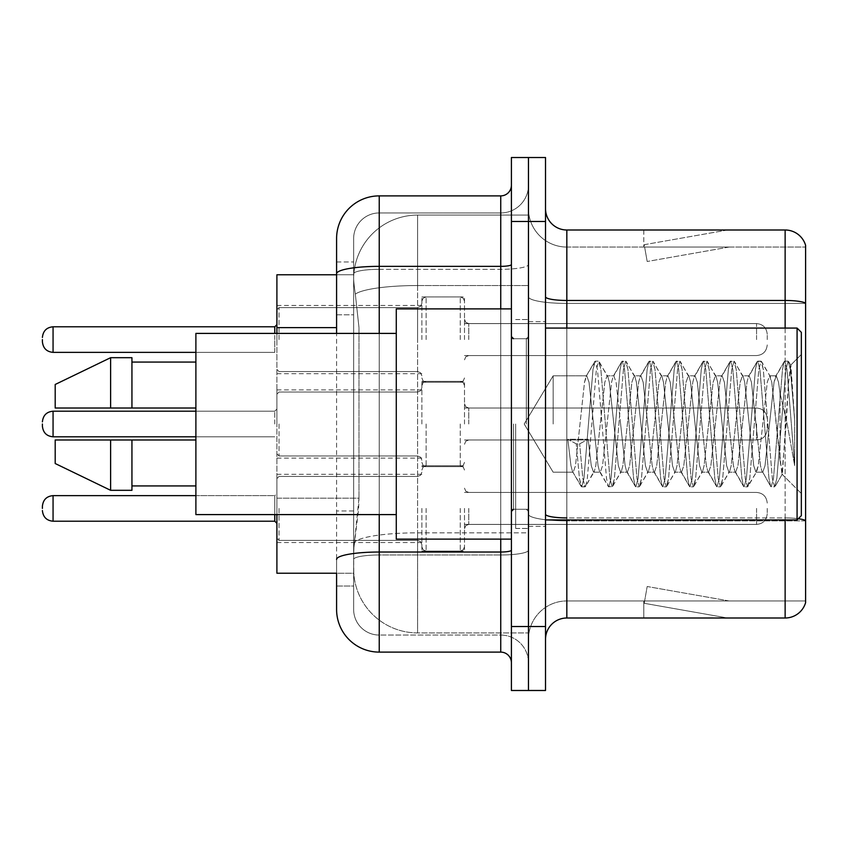 <?xml version="1.0" encoding="UTF-8"?>
<svg xmlns="http://www.w3.org/2000/svg" width="848" height="848" viewBox="0 0 848 848"><rect width="100%" height="100%" fill="white"/><g stroke="black" fill="none" stroke-linecap="round" stroke-linejoin="round"><path stroke-width="0.64" stroke-dasharray="4.24 3.18" d="M421.869 339.582L421.869 296.938L421.869 339.582M276.904 339.582L276.904 305.471L276.904 339.582M421.869 424L421.869 381.367L421.869 424M276.904 424L276.904 389.889L276.904 424M421.869 508.418L421.869 551.062L421.869 508.418M276.904 508.418L276.904 474.308L276.904 508.418M464.503 339.582L464.503 296.938L464.503 339.582M464.503 424L464.503 381.367L464.503 424M464.503 508.418L464.503 551.062L464.503 508.418M528.463 339.582L528.463 323.586L528.463 339.582M528.463 424L528.463 528.463L528.463 424M528.463 508.418L528.463 524.414L528.463 508.418M336.592 314.831L353.648 314.831L353.648 510.962L353.648 261.979L353.648 314.831L336.592 314.831L336.592 274.773L353.796 274.773L353.743 275.642A63.96 63.96 0 0 1 417.608 215.085L528.463 215.085L417.608 215.085L417.608 285.543L417.608 215.085A63.96 63.96 0 0 0 353.743 275.642L353.796 274.773L276.904 274.773L276.904 498.168L358.99 498.168L358.577 509.277L353.913 547.649L358.99 498.168L358.99 327.625L358.99 498.168L276.904 498.168L276.904 573.227L353.796 573.227L353.648 568.966A63.96 63.96 0 0 0 417.608 632.915L528.463 632.915L528.463 532.841L528.463 632.915L417.608 632.915L417.608 532.841L417.608 632.915A63.96 63.96 0 0 1 353.648 568.966L353.648 555.959L353.796 573.227L336.592 573.227L336.592 333.402M353.913 547.649L353.648 555.959L353.913 547.649M528.463 215.085L528.463 285.543L528.463 215.085M528.463 532.841L528.463 285.543L528.463 532.841L417.608 532.841A63.96 11.109 180 0 0 354.422 542.232A63.96 11.109 180 0 1 417.608 532.841L528.463 532.841M353.743 275.642C353.362 278.091 353.892 284.25 355.323 294.129L358.99 327.625L355.323 294.129C353.892 284.239 353.362 278.08 353.743 275.642A63.96 63.96 0 0 1 417.608 215.085M276.904 514.598L276.904 333.402M545.518 424L545.518 321.668L545.518 424M515.669 424L515.669 528.463L515.669 424M528.463 532.724L528.463 296.768L528.463 532.724M798.297 518.711A21.317 3.699 180 0 0 785.131 517.916L785.131 618.001A21.317 21.317 0 0 0 805.6 602.652L805.6 532.724L805.6 600.946L566.835 600.946L566.835 519.93M545.518 639.318L545.518 208.682L545.518 639.318A21.317 21.317 0 0 1 566.835 618.001L566.835 532.724L566.835 600.946L805.6 600.946L805.6 247.054L566.835 247.054A38.372 38.372 0 0 1 528.463 208.682L528.463 296.768L528.463 208.682A38.372 38.372 0 0 0 566.835 247.054L566.835 520.873A38.372 6.667 0 0 1 528.463 514.217A38.372 6.667 0 0 0 566.835 520.873L566.835 247.054A38.372 38.372 0 0 1 528.463 208.682M566.835 247.054L805.6 247.054L805.6 532.724L805.6 245.348A21.317 21.317 0 0 0 785.131 229.999L566.835 229.999A21.317 21.317 0 0 1 545.518 208.682M528.463 221.476L528.463 157.516L545.518 157.516L545.518 221.476L528.463 221.476L528.463 157.516L511.408 157.516L511.408 221.476L528.463 221.476L528.463 626.524L528.463 221.476M511.408 221.476L511.408 690.484L528.463 690.484L528.463 626.524L528.463 690.484L545.518 690.484L545.518 221.476M726.1 617.736A17.055 17.055 0 0 0 729.068 618.001L643.791 618.001L729.068 618.001A17.055 17.055 0 0 1 726.1 617.736A17.055 17.055 0 0 0 729.068 618.001A17.055 17.055 0 0 1 726.1 617.736A17.055 17.055 0 0 0 729.068 618.001A17.055 17.055 0 0 1 726.1 617.736L644.226 603.299L726.1 617.736M643.791 600.946L643.791 618.001L643.791 600.946L644.639 600.946L644.226 603.299L644.639 600.946L643.791 600.946L643.791 618.001L643.791 600.946L644.639 600.946L644.226 603.299L644.639 600.946L643.791 600.946L643.791 618.001L643.791 600.946L644.639 600.946L644.226 603.299L644.639 600.946L643.791 600.946M785.131 618.001L566.835 618.001M729.068 229.999L643.791 229.999L729.068 229.999A17.055 17.055 0 0 0 726.1 230.264A17.055 17.055 0 0 1 729.068 229.999A17.055 17.055 0 0 0 726.1 230.264A17.055 17.055 0 0 1 729.068 229.999A17.055 17.055 0 0 0 726.1 230.264A17.055 17.055 0 0 1 729.068 229.999M729.068 600.946L644.639 600.946L729.068 600.946L644.639 600.946L729.068 600.946L644.639 600.946L729.068 600.946L647.183 586.509L644.639 600.946L647.183 586.509L644.639 600.946L647.183 586.509L644.639 600.946L647.183 586.509L729.068 600.946M644.639 247.054L643.791 247.054L644.639 247.054L643.791 247.054L644.639 247.054L643.791 247.054L644.639 247.054L644.226 244.701L726.1 230.264L644.226 244.701L644.639 247.054L644.226 244.701L726.1 230.264L644.226 244.701L644.639 247.054L644.226 244.701L726.1 230.264L644.226 244.701L644.639 247.054L729.068 247.054L644.639 247.054L729.068 247.054L644.639 247.054L729.068 247.054L644.639 247.054L647.183 261.491L644.639 247.054M528.463 639.318A38.372 38.372 0 0 1 566.835 600.946A38.372 38.372 0 0 0 528.463 639.318A38.372 38.372 0 0 1 566.835 600.946M643.791 229.999L643.791 247.054L643.791 229.999M729.068 247.054L647.183 261.491L729.068 247.054M336.592 586.021L353.648 586.021L353.648 510.962L353.648 586.021L336.592 586.021L336.592 559.426A42.633 7.399 180 0 1 379.236 552.027L500.744 552.027L500.744 652.112A10.664 10.664 0 0 1 511.408 662.765L511.408 185.235L511.408 662.765M336.592 609.468A42.633 42.633 0 0 0 379.236 652.112L379.236 635.057A25.578 25.578 0 0 1 353.648 609.468L353.648 273.766L353.648 609.468A25.578 25.578 0 0 0 379.236 635.057L500.744 635.057L500.744 566.835L500.744 635.057L379.236 635.057L379.236 554.984L500.744 554.984L500.744 566.835L500.744 554.984A27.719 4.812 0 0 0 528.463 550.172L528.463 264.512L528.463 550.172A27.719 4.812 0 0 1 500.744 554.984L500.744 269.325L500.744 554.984L379.236 554.984L379.236 212.943L500.744 212.943A27.719 27.719 0 0 0 528.463 185.235L528.463 264.512L528.463 185.235A27.719 27.719 0 0 1 500.744 212.943L500.744 269.325L500.744 212.943A27.719 27.719 0 0 0 528.463 185.235M511.408 424L511.408 539.116L511.408 424M353.648 238.532A25.578 25.578 0 0 1 379.236 212.943A25.578 25.578 0 0 0 353.648 238.532L353.648 273.766L353.648 238.532A25.578 25.578 0 0 1 379.236 212.943L379.236 195.888A42.633 42.633 0 0 0 336.592 238.532A42.633 42.633 0 0 1 379.236 195.888L500.744 195.888A10.664 10.664 0 0 0 511.408 185.235A10.664 10.664 0 0 1 500.744 195.888L500.744 552.027A10.664 1.855 0 0 0 511.408 550.172M379.236 652.112L500.744 652.112M336.592 261.979L353.648 261.979L336.592 261.979L336.592 559.426M379.236 212.943L500.744 212.943M528.463 662.765A27.719 27.719 0 0 0 500.744 635.057A27.719 27.719 0 0 1 528.463 662.765A27.719 27.719 0 0 0 500.744 635.057M42.4 508.418L42.4 506.288L42.4 508.418M767.228 508.418L767.228 513.75L767.228 508.418M42.4 424L42.4 426.131L42.4 424M767.228 424L767.228 429.332L767.228 424M42.4 339.582L42.4 341.712L42.4 339.582M767.228 339.582L767.228 334.25L767.228 339.582M553.15 424L553.15 375.812L553.15 424M801.339 424L801.339 515.669L801.339 332.331L801.339 493.515L801.339 332.331L797.078 328.07L797.078 519.93L797.078 328.07L797.078 519.93L801.339 515.669L801.339 424M511.408 539.116L396.281 539.116L396.281 308.884L396.281 514.598L396.281 308.884L511.408 308.884M396.281 514.598L195.888 514.598L195.888 333.402L195.888 424L195.888 333.402L396.281 333.402M593.536 424L589.021 382.268L586.763 375.812L584.505 382.268L575.485 465.732L573.227 472.188L572.517 471.583L570.969 465.732L567.81 439.232L576.269 443.864L579.661 443.864L588.12 439.232L567.81 439.232L576.269 443.864L579.661 443.864L588.12 439.232L567.81 439.232L570.969 465.732L572.517 471.583L581.134 486.37L579.438 478.431L576.269 443.864L579.438 478.431L581.686 486.847L572.517 471.583L573.227 472.188L575.485 465.732L584.505 382.268L586.053 376.417L594.671 361.63L592.975 369.569L583.943 478.431L581.686 486.847L585.078 486.847L582.82 478.431L579.661 443.864L582.82 478.431L585.078 486.847L585.629 486.37L581.686 486.847L583.943 478.431L592.975 369.569L595.222 361.153L586.053 376.417L586.763 375.812L589.021 382.268L598.052 465.732L599.589 471.583L598.052 465.732L593.536 424M620.609 424L616.093 382.268L613.835 375.812L613.125 376.417L611.588 382.268L602.557 465.732L600.299 472.188L599.589 471.583L608.207 486.37L606.511 478.431L597.48 369.569L595.222 361.153L598.614 361.153L596.356 369.569L587.335 478.431L585.629 486.37L594.247 471.583L593.536 472.188L591.279 465.732L588.12 439.232L591.279 465.732L593.536 472.188L600.299 472.188L608.207 486.37L606.511 478.431L597.48 369.569L595.222 361.153L598.614 361.153L596.356 369.569L587.335 478.431L585.629 486.37L593.536 472.188L600.299 472.188L602.557 465.732L611.588 382.268L613.125 376.417L621.754 361.63L620.047 369.569L611.016 478.431L608.769 486.847L608.207 486.37L612.15 486.847L609.892 478.431L600.872 369.569L598.614 361.153L607.783 376.417L607.073 375.812L604.815 382.268L595.794 465.732L594.247 471.583L595.794 465.732L604.815 382.268L607.073 375.812L613.835 375.812L621.754 361.63L620.047 369.569L611.016 478.431L608.769 486.847L612.15 486.847L609.892 478.431L600.872 369.569L599.165 361.63L607.073 375.812L613.835 375.812L616.093 382.268L625.124 465.732L626.661 471.583L625.124 465.732L620.609 424M613.835 424L609.33 382.268L607.783 376.417L609.33 382.268L618.351 465.732L620.609 472.188L618.351 465.732L613.835 424M647.681 424L643.176 382.268L640.918 375.812L640.198 376.417L638.661 382.268L629.629 465.732L627.382 472.188L626.661 471.583L635.29 486.37L633.583 478.431L624.563 369.569L622.305 361.153L621.754 361.63L625.686 361.153L623.428 369.569L614.408 478.431L612.15 486.847L621.319 471.583L620.609 472.188L627.382 472.188L635.29 486.37L633.583 478.431L624.563 369.569L622.305 361.153L625.686 361.153L623.428 369.569L614.408 478.431L612.701 486.37L620.609 472.188L627.382 472.188L629.629 465.732L638.661 382.268L640.198 376.417L648.826 361.63L647.119 369.569L638.099 478.431L635.841 486.847L635.29 486.37L639.222 486.847L636.965 478.431L627.944 369.569L625.686 361.153L634.855 376.417L634.145 375.812L631.887 382.268L622.867 465.732L621.319 471.583L622.867 465.732L631.887 382.268L634.145 375.812L640.918 375.812L648.826 361.63L647.119 369.569L638.099 478.431L635.841 486.847L639.222 486.847L636.965 478.431L627.944 369.569L626.237 361.63L634.145 375.812L640.918 375.812L643.176 382.268L652.197 465.732L653.734 471.583L652.197 465.732L647.681 424M640.918 424L636.403 382.268L634.855 376.417L636.403 382.268L645.423 465.732L647.681 472.188L645.423 465.732L640.918 424M674.754 424L670.249 382.268L667.991 375.812L667.281 376.417L665.733 382.268L656.712 465.732L654.455 472.188L653.734 471.583L662.362 486.37L660.656 478.431L651.635 369.569L649.377 361.153L648.826 361.63L652.759 361.153L650.501 369.569L641.48 478.431L639.222 486.847L648.402 471.583L647.681 472.188L654.455 472.188L662.362 486.37L660.656 478.431L651.635 369.569L649.377 361.153L652.759 361.153L650.501 369.569L641.48 478.431L639.774 486.37L647.681 472.188L654.455 472.188L656.712 465.732L665.733 382.268L667.281 376.417L675.898 361.63L674.192 369.569L665.171 478.431L662.913 486.847L662.362 486.37L666.295 486.847L664.037 478.431L655.016 369.569L652.759 361.153L661.938 376.417L661.217 375.812L658.96 382.268L649.939 465.732L648.402 471.583L649.939 465.732L658.96 382.268L661.217 375.812L667.991 375.812L675.898 361.63L674.192 369.569L665.171 478.431L662.913 486.847L666.295 486.847L664.037 478.431L655.016 369.569L653.31 361.63L661.217 375.812L667.991 375.812L670.249 382.268L679.269 465.732L680.817 471.583L679.269 465.732L674.754 424M667.991 424L663.475 382.268L661.938 376.417L663.475 382.268L672.506 465.732L674.754 472.188L672.506 465.732L667.991 424M701.837 424L697.321 382.268L695.063 375.812L694.353 376.417L692.805 382.268L683.785 465.732L681.527 472.188L680.817 471.583L689.435 486.37L687.728 478.431L678.707 369.569L676.45 361.153L675.898 361.63L679.831 361.153L677.573 369.569L668.553 478.431L666.295 486.847L675.474 471.583L674.754 472.188L681.527 472.188L689.435 486.37L687.728 478.431L678.707 369.569L676.45 361.153L679.831 361.153L677.573 369.569L668.553 478.431L666.846 486.37L674.754 472.188L681.527 472.188L683.785 465.732L692.805 382.268L694.353 376.417L702.971 361.63L701.264 369.569L692.244 478.431L689.986 486.847L689.435 486.37L693.367 486.847L691.12 478.431L682.089 369.569L679.831 361.153L689.011 376.417L688.3 375.812L686.043 382.268L677.011 465.732L675.474 471.583L677.011 465.732L686.043 382.268L688.3 375.812L695.063 375.812L702.971 361.63L701.264 369.569L692.244 478.431L689.986 486.847L693.367 486.847L691.12 478.431L682.089 369.569L680.382 361.63L688.3 375.812L695.063 375.812L697.321 382.268L706.342 465.732L707.889 471.583L706.342 465.732L701.837 424M695.063 424L690.548 382.268L689.011 376.417L690.548 382.268L699.579 465.732L701.837 472.188L699.579 465.732L695.063 424M728.909 424L724.393 382.268L722.136 375.812L721.425 376.417L719.878 382.268L710.857 465.732L708.599 472.188L707.889 471.583L716.507 486.37L714.8 478.431L705.78 369.569L703.522 361.153L702.971 361.63L706.914 361.153L704.656 369.569L695.625 478.431L693.367 486.847L702.547 471.583L701.837 472.188L708.599 472.188L716.507 486.37L714.8 478.431L705.78 369.569L703.522 361.153L706.914 361.153L704.656 369.569L695.625 478.431L693.929 486.37L701.837 472.188L708.599 472.188L710.857 465.732L719.878 382.268L721.425 376.417L730.043 361.63L728.347 369.569L719.316 478.431L717.058 486.847L716.507 486.37L720.45 486.847L718.192 478.431L709.161 369.569L706.914 361.153L716.083 376.417L715.373 375.812L713.115 382.268L704.084 465.732L702.547 471.583L704.084 465.732L713.115 382.268L715.373 375.812L722.136 375.812L730.043 361.63L728.347 369.569L719.316 478.431L717.058 486.847L720.45 486.847L718.192 478.431L709.161 369.569L707.465 361.63L715.373 375.812L722.136 375.812L724.393 382.268L733.425 465.732L734.962 471.583L733.425 465.732L728.909 424M722.136 424L717.631 382.268L716.083 376.417L717.631 382.268L726.651 465.732L728.909 472.188L726.651 465.732L722.136 424M755.981 424L751.466 382.268L749.208 375.812L748.498 376.417L746.961 382.268L737.93 465.732L735.672 472.188L734.962 471.583L743.579 486.37L741.883 478.431L732.852 369.569L730.594 361.153L730.043 361.63L733.986 361.153L731.729 369.569L722.697 478.431L720.45 486.847L729.619 471.583L728.909 472.188L735.672 472.188L743.579 486.37L741.883 478.431L732.852 369.569L730.594 361.153L733.986 361.153L731.729 369.569L722.697 478.431L721.001 486.37L728.909 472.188L735.672 472.188L737.93 465.732L746.961 382.268L748.498 376.417L757.116 361.63L755.42 369.569L746.388 478.431L744.141 486.847L743.579 486.37L747.523 486.847L745.265 478.431L736.244 369.569L733.986 361.153L743.155 376.417L742.445 375.812L740.187 382.268L731.167 465.732L729.619 471.583L731.167 465.732L740.187 382.268L742.445 375.812L749.208 375.812L757.116 361.63L755.42 369.569L746.388 478.431L744.141 486.847L747.523 486.847L745.265 478.431L736.244 369.569L734.538 361.63L742.445 375.812L749.208 375.812L751.466 382.268L760.497 465.732L762.034 471.583L760.497 465.732L755.981 424M749.208 424L744.703 382.268L743.155 376.417L744.703 382.268L753.724 465.732L755.981 472.188L753.724 465.732L749.208 424M780.043 393.249L780.022 460.411L771.775 382.268L769.518 375.812L767.26 382.268L758.239 465.732L755.981 472.188L762.755 472.188L770.662 486.37L768.956 478.431L759.925 369.569L757.677 361.153L757.116 361.63L761.059 361.153L758.801 369.569L749.78 478.431L747.523 486.847L756.692 471.583L755.981 472.188L762.755 472.188L770.662 486.37L768.956 478.431L759.925 369.569L757.677 361.153L761.059 361.153L758.801 369.569L749.78 478.431L748.074 486.37L756.692 471.583L758.239 465.732L767.26 382.268L769.518 375.812L776.291 375.812L774.033 382.268L765.002 465.732L762.755 472.188L765.002 465.732L774.033 382.268L775.57 376.417L784.199 361.63L782.492 369.569L773.471 478.431L771.214 486.847L770.662 486.37L774.595 486.847L772.337 478.431L763.317 369.569L761.059 361.153L770.228 376.417L769.518 375.812L776.291 375.812L784.199 361.63L782.492 369.569L773.471 478.431L771.214 486.847L774.595 486.847L772.337 478.431L763.317 369.569L761.61 361.63L770.228 376.417L771.775 382.268L781.941 474.106L786.234 424L788.449 383.36L790.898 365.435L794.671 420.385L794.671 465.647L787.209 424L780.043 393.249L780.022 460.411L782.375 473.947L788.449 383.36L790.527 365.297L794.671 420.385L790.389 369.569L788.131 361.153L785.873 369.569L776.853 478.431L774.595 486.847L776.853 478.431L785.873 369.569L788.131 361.153L790.389 369.569L794.671 420.385L794.671 465.647L787.008 369.569L784.75 361.153L784.199 361.63L788.131 361.153L784.75 361.153L787.008 369.569L794.671 465.647L787.209 424L780.043 393.249L778.538 382.268L776.291 375.812L778.538 382.268L780.043 393.249M110.622 408.015L195.888 408.015L195.888 362.075L195.888 408.015L110.622 408.015L110.622 357.686L131.938 357.686L131.938 408.015L195.888 408.015L195.888 362.075L195.888 408.015L131.938 408.015L131.938 362.075L195.888 362.075L131.938 362.075L131.938 357.686L131.938 408.015L131.938 357.686L110.622 357.686L110.622 408.015L110.622 357.686L55.194 384.473L55.194 408.015L55.194 384.473L55.194 408.015L55.194 384.473L110.622 357.686L131.938 357.686L131.938 408.015L55.194 408.015L131.938 408.015L131.938 362.075L195.888 362.075L195.888 408.015L195.888 362.075L195.888 408.015L55.194 408.015L55.194 384.473M131.938 485.925L131.938 439.985L195.888 439.985L195.888 485.925L195.888 439.985L131.938 439.985L131.938 490.314L131.938 439.985L131.938 490.314L110.622 490.314L110.622 439.985L131.938 439.985L110.622 439.985L110.622 490.314L55.194 463.527L55.194 439.985L55.194 463.527L55.194 439.985L110.622 439.985L55.194 439.985L55.194 463.527L110.622 490.314L131.938 490.314L131.938 485.925L195.888 485.925L131.938 485.925L131.938 439.985L195.888 439.985L195.888 485.925L195.888 439.985L55.194 439.985L55.194 463.527L55.194 439.985L131.938 439.985L131.938 490.314L131.938 439.985L55.194 439.985L195.888 439.985L195.888 485.925L195.888 439.985L195.888 485.925L131.938 485.925L131.938 490.314L110.622 490.314L110.622 439.985M131.938 408.015L131.938 362.075M195.888 408.015L55.194 408.015L195.888 408.015L195.888 362.075M195.888 485.925L195.888 439.985L55.194 439.985L55.194 463.527M417.608 285.543L528.463 285.543L417.608 285.543L417.608 532.841L417.608 285.543A63.96 11.109 180 0 0 355.323 294.129A63.96 11.109 180 0 1 417.608 285.543M353.648 568.966A63.96 63.96 0 0 0 417.608 632.915M336.592 327.625L276.904 327.625M805.6 245.348A21.317 21.317 0 0 0 785.131 229.999L785.131 517.916L566.835 517.916L566.835 229.999M785.131 519.93L785.131 517.916A21.317 3.699 180 0 1 805.6 520.577M545.518 296.768A21.317 3.699 0 0 0 566.835 300.468L785.131 300.468A21.317 3.699 180 0 1 805.6 303.139M566.835 328.07L566.835 517.916L785.131 517.916L785.131 328.07M545.518 626.524L511.408 626.524M545.518 514.217A21.317 3.699 0 0 0 566.835 517.916M805.6 303.425L566.835 303.425A38.372 6.667 0 0 1 528.463 296.768A38.372 6.667 0 0 0 566.835 303.425L805.6 303.425M805.6 520.873L566.835 520.873L805.6 520.873M336.592 273.766A42.633 7.399 180 0 1 379.236 266.357L500.744 266.357A10.664 1.855 0 0 0 511.408 264.512M379.236 333.402L379.236 514.598M500.744 539.116L500.744 308.884M379.236 269.325L500.744 269.325A27.719 4.812 0 0 0 528.463 264.512A27.719 4.812 0 0 1 500.744 269.325L379.236 269.325A25.578 4.441 180 0 0 353.648 273.766A25.578 4.441 180 0 1 379.236 269.325M379.236 554.984A25.578 4.441 180 0 0 353.648 559.426A25.578 4.441 180 0 1 379.236 554.984M379.236 635.057A25.578 25.578 0 0 1 353.648 609.468M353.648 510.962L336.592 510.962L353.648 510.962M279.034 508.418L279.034 540.399L279.034 508.418M274.773 514.598L274.773 495.635L274.773 521.213L274.773 495.635L274.773 521.213L274.773 495.635L274.773 521.213L274.773 495.635L274.773 521.213L276.904 523.343L274.773 521.213L276.904 523.343L274.773 521.213L53.064 521.213L53.064 495.635C46.64 496.207 43.089 499.758 42.4 506.288C43.089 499.758 46.64 496.207 53.064 495.635L274.773 495.635L274.773 508.418L274.773 495.635L276.904 493.494M468.764 508.418L468.764 524.414L468.764 508.418M460.241 508.418L460.241 551.062L460.241 508.418M426.131 508.418L426.131 551.062L426.131 508.418M417.608 508.418L417.608 540.399L417.608 508.418M756.564 508.418L756.564 524.414L756.564 508.418M279.034 424L279.034 455.98L279.034 424M274.773 424L274.773 411.206L274.773 424M53.064 436.794L274.773 436.794L53.064 436.794C46.64 436.222 43.089 432.66 42.4 426.131C43.089 432.66 46.64 436.222 53.064 436.794L274.773 436.794L53.064 436.794C46.64 436.222 43.089 432.66 42.4 426.131C43.089 432.66 46.64 436.222 53.064 436.794L53.064 411.206L53.064 436.794L53.064 411.206L53.064 436.794L53.064 411.206L53.064 436.794L53.064 411.206L53.064 424L53.064 411.206L274.773 411.206L276.904 409.075M468.764 424L468.764 408.015L468.764 424M460.241 424L460.241 466.633L460.241 424M426.131 424L426.131 466.633L426.131 424M417.608 424L417.608 392.02L417.608 424M756.564 424L756.564 439.985L756.564 424M279.034 339.582L279.034 307.601L279.034 339.582M53.064 352.365L274.773 352.365L53.064 352.365C46.64 351.793 43.089 348.242 42.4 341.712C43.089 348.242 46.64 351.793 53.064 352.365L274.773 352.365L274.773 339.582L274.773 352.365L53.064 352.365C46.64 351.793 43.089 348.242 42.4 341.712C43.089 348.242 46.64 351.793 53.064 352.365L53.064 326.787L53.064 352.365L53.064 326.787L53.064 352.365L53.064 326.787L53.064 352.365L53.064 326.787L53.064 352.365L53.064 326.787L274.773 326.787L274.773 352.365L274.773 333.402M468.764 339.582L468.764 323.586L468.764 339.582M460.241 339.582L460.241 296.938L460.241 339.582M426.131 339.582L426.131 296.938L426.131 339.582M417.608 339.582L417.608 307.601L417.608 339.582M756.564 339.582L756.564 323.586L756.564 339.582M526.332 424L526.332 338.723L526.332 424M513.538 424L513.538 509.277L513.538 424M276.904 305.471L421.869 305.471M276.904 389.889L421.869 389.889M276.904 474.308L421.869 474.308M421.869 296.938L464.503 296.938M421.869 381.367L464.503 381.367M421.869 465.785L464.503 465.785M464.503 323.586L528.463 323.586M464.503 408.015L528.463 408.015M464.503 492.434L528.463 492.434M464.503 524.414L528.463 524.414M464.503 439.985L528.463 439.985M464.503 355.566L528.463 355.566M421.869 551.062L464.503 551.062M421.869 466.633L464.503 466.633M421.869 382.215L464.503 382.215M276.904 542.529L421.869 542.529M276.904 458.111L421.869 458.111M276.904 373.692L421.869 373.692M528.463 321.668L545.518 321.668L528.463 321.668M515.669 528.463L528.463 528.463L515.669 528.463M528.463 338.723L511.408 338.723L528.463 338.723M528.463 509.277L511.408 509.277L528.463 509.277M515.669 319.537L528.463 319.537L515.669 319.537M528.463 526.332L545.518 526.332L528.463 526.332M276.904 478.579L279.034 476.438L417.608 476.438L279.034 476.438L276.904 478.579L279.034 476.438L417.608 476.438L279.034 476.438L276.904 478.579L279.034 476.438L417.608 476.438L420.597 475.219L421.869 472.177L420.597 475.219L417.608 476.438L420.597 475.219L421.869 472.177L420.597 475.219L417.608 476.438L420.597 475.219L421.869 472.177M464.503 528.675L465.775 525.633L468.764 524.414L756.564 524.414L468.764 524.414L465.775 525.633L464.503 528.675L465.775 525.633L468.764 524.414L756.564 524.414L468.764 524.414L465.775 525.633L464.503 528.675L465.775 525.633L468.764 524.414L756.564 524.414C762.977 523.841 766.539 520.28 767.228 513.75C766.539 520.28 762.977 523.841 756.564 524.414C762.977 523.841 766.539 520.28 767.228 513.75C766.539 520.28 762.977 523.841 756.564 524.414C762.977 523.841 766.539 520.28 767.228 513.75M421.869 470.046L423.141 467.004L426.131 465.785L460.241 465.785L426.131 465.785L423.141 467.004L421.869 470.046L423.141 467.004L426.131 465.785L460.241 465.785L426.131 465.785L423.141 467.004L421.869 470.046L423.141 467.004L426.131 465.785L460.241 465.785L463.231 467.004L464.503 470.046L463.231 467.004L460.241 465.785L463.231 467.004L464.503 470.046L463.231 467.004L460.241 465.785L463.231 467.004L464.503 470.046M276.904 538.268L279.034 540.399L417.608 540.399L279.034 540.399L276.904 538.268L279.034 540.399L417.608 540.399L279.034 540.399L276.904 538.268L279.034 540.399L417.608 540.399L420.597 541.628L421.869 544.66L420.597 541.628L417.608 540.399L420.597 541.628L421.869 544.66L420.597 541.628L417.608 540.399L420.597 541.628L421.869 544.66M464.503 488.172L465.775 491.204L468.764 492.434L756.564 492.434L468.764 492.434L465.775 491.204L464.503 488.172L465.775 491.204L468.764 492.434L756.564 492.434L468.764 492.434L465.775 491.204L464.503 488.172L465.775 491.204L468.764 492.434L756.564 492.434C762.977 493.006 766.539 496.557 767.228 503.087C766.539 496.557 762.977 493.006 756.564 492.434C762.977 493.006 766.539 496.557 767.228 503.087C766.539 496.557 762.977 493.006 756.564 492.434C762.977 493.006 766.539 496.557 767.228 503.087M421.869 546.79L423.141 549.833L426.131 551.062L460.241 551.062L426.131 551.062L423.141 549.833L421.869 546.79L423.141 549.833L426.131 551.062L460.241 551.062L426.131 551.062L423.141 549.833L421.869 546.79L423.141 549.833L426.131 551.062L460.241 551.062L463.231 549.833L464.503 546.79L463.231 549.833L460.241 551.062L463.231 549.833L464.503 546.79L463.231 549.833L460.241 551.062L463.231 549.833L464.503 546.79M53.064 521.213C46.64 520.64 43.089 517.089 42.4 510.549C43.089 517.089 46.64 520.64 53.064 521.213L274.773 521.213L53.064 521.213C46.64 520.64 43.089 517.089 42.4 510.549C43.089 517.089 46.64 520.64 53.064 521.213L274.773 521.213M276.904 453.85L279.034 455.98L417.608 455.98L279.034 455.98L276.904 453.85L279.034 455.98L417.608 455.98L279.034 455.98L276.904 453.85L279.034 455.98L417.608 455.98L420.597 457.199L421.869 460.241L420.597 457.199L417.608 455.98L420.597 457.199L421.869 460.241L420.597 457.199L417.608 455.98L420.597 457.199L421.869 460.241M464.503 403.743L465.775 406.786L468.764 408.015L756.564 408.015L468.764 408.015L465.775 406.786L464.503 403.743L465.775 406.786L468.764 408.015L756.564 408.015L468.764 408.015L465.775 406.786L464.503 403.743L465.775 406.786L468.764 408.015L756.564 408.015C762.977 408.588 766.539 412.139 767.228 418.668C766.539 412.139 762.977 408.588 756.564 408.015C762.977 408.588 766.539 412.139 767.228 418.668C766.539 412.139 762.977 408.588 756.564 408.015C762.977 408.588 766.539 412.139 767.228 418.668M421.869 462.372L423.141 465.414L426.131 466.633L460.241 466.633L426.131 466.633L423.141 465.414L421.869 462.372L423.141 465.414L426.131 466.633L460.241 466.633L426.131 466.633L423.141 465.414L421.869 462.372L423.141 465.414L426.131 466.633L460.241 466.633L463.231 465.414L464.503 462.372L463.231 465.414L460.241 466.633L463.231 465.414L464.503 462.372L463.231 465.414L460.241 466.633L463.231 465.414L464.503 462.372M276.904 394.15L279.034 392.02L417.608 392.02L279.034 392.02L276.904 394.15L279.034 392.02L417.608 392.02L279.034 392.02L276.904 394.15L279.034 392.02L417.608 392.02L420.597 390.801L421.869 387.759L420.597 390.801L417.608 392.02L420.597 390.801L421.869 387.759L420.597 390.801L417.608 392.02L420.597 390.801L421.869 387.759M464.503 444.257L465.775 441.214L468.764 439.985L756.564 439.985L468.764 439.985L465.775 441.214L464.503 444.257L465.775 441.214L468.764 439.985L756.564 439.985L468.764 439.985L465.775 441.214L464.503 444.257L465.775 441.214L468.764 439.985L756.564 439.985C762.977 439.412 766.539 435.861 767.228 429.332C766.539 435.861 762.977 439.412 756.564 439.985C762.977 439.412 766.539 435.861 767.228 429.332C766.539 435.861 762.977 439.412 756.564 439.985C762.977 439.412 766.539 435.861 767.228 429.332M421.869 385.628L423.141 382.586L426.131 381.367L460.241 381.367L426.131 381.367L423.141 382.586L421.869 385.628L423.141 382.586L426.131 381.367L460.241 381.367L426.131 381.367L423.141 382.586L421.869 385.628L423.141 382.586L426.131 381.367L460.241 381.367L463.231 382.586L464.503 385.628L463.231 382.586L460.241 381.367L463.231 382.586L464.503 385.628L463.231 382.586L460.241 381.367L463.231 382.586L464.503 385.628M53.064 411.206C46.64 411.778 43.089 415.34 42.4 421.869C43.089 415.34 46.64 411.778 53.064 411.206L274.773 411.206L53.064 411.206C46.64 411.778 43.089 415.34 42.4 421.869C43.089 415.34 46.64 411.778 53.064 411.206L195.888 411.206M195.888 436.794L274.773 436.794L276.904 438.925M276.904 369.421L279.034 371.562L417.608 371.562L279.034 371.562L276.904 369.421L279.034 371.562L417.608 371.562L279.034 371.562L276.904 369.421L279.034 371.562L417.608 371.562L420.597 372.781L421.869 375.823L420.597 372.781L417.608 371.562L420.597 372.781L421.869 375.823L420.597 372.781L417.608 371.562L420.597 372.781L421.869 375.823M274.773 326.787L276.904 324.657L274.773 326.787L276.904 324.657L274.773 326.787L53.064 326.787C46.64 327.36 43.089 330.911 42.4 337.451C43.089 330.911 46.64 327.36 53.064 326.787L274.773 326.787L53.064 326.787C46.64 327.36 43.089 330.911 42.4 337.451C43.089 330.911 46.64 327.36 53.064 326.787M464.503 319.325L465.775 322.367L468.764 323.586L756.564 323.586L468.764 323.586L465.775 322.367L464.503 319.325L465.775 322.367L468.764 323.586L756.564 323.586L468.764 323.586L465.775 322.367L464.503 319.325L465.775 322.367L468.764 323.586L756.564 323.586C762.977 324.159 766.539 327.72 767.228 334.25C766.539 327.72 762.977 324.159 756.564 323.586C762.977 324.159 766.539 327.72 767.228 334.25C766.539 327.72 762.977 324.159 756.564 323.586C762.977 324.159 766.539 327.72 767.228 334.25M421.869 377.954L423.141 380.996L426.131 382.215L460.241 382.215L426.131 382.215L423.141 380.996L421.869 377.954L423.141 380.996L426.131 382.215L460.241 382.215L426.131 382.215L423.141 380.996L421.869 377.954L423.141 380.996L426.131 382.215L460.241 382.215L463.231 380.996L464.503 377.954L463.231 380.996L460.241 382.215L463.231 380.996L464.503 377.954L463.231 380.996L460.241 382.215L463.231 380.996L464.503 377.954M276.904 309.732L279.034 307.601L417.608 307.601L279.034 307.601L276.904 309.732L279.034 307.601L417.608 307.601L279.034 307.601L276.904 309.732L279.034 307.601L417.608 307.601L420.597 306.372L421.869 303.34L420.597 306.372L417.608 307.601L420.597 306.372L421.869 303.34L420.597 306.372L417.608 307.601L420.597 306.372L421.869 303.34M464.503 359.828L465.775 356.796L468.764 355.566L756.564 355.566L468.764 355.566L465.775 356.796L464.503 359.828L465.775 356.796L468.764 355.566L756.564 355.566L468.764 355.566L465.775 356.796L464.503 359.828L465.775 356.796L468.764 355.566L756.564 355.566C762.977 354.994 766.539 351.443 767.228 344.913C766.539 351.443 762.977 354.994 756.564 355.566C762.977 354.994 766.539 351.443 767.228 344.913C766.539 351.443 762.977 354.994 756.564 355.566C762.977 354.994 766.539 351.443 767.228 344.913M421.869 301.21L423.141 298.167L426.131 296.938L460.241 296.938L426.131 296.938L423.141 298.167L421.869 301.21L423.141 298.167L426.131 296.938L460.241 296.938L426.131 296.938L423.141 298.167L421.869 301.21L423.141 298.167L426.131 296.938L460.241 296.938L463.231 298.167L464.503 301.21L463.231 298.167L460.241 296.938L463.231 298.167L464.503 301.21L463.231 298.167L460.241 296.938L463.231 298.167L464.503 301.21M195.888 352.365L274.773 352.365L276.904 354.506M53.064 495.635L274.773 495.635L53.064 495.635C46.64 496.207 43.089 499.758 42.4 506.288C43.089 499.758 46.64 496.207 53.064 495.635L195.888 495.635M524.202 424L553.15 375.812L586.763 375.812L553.15 375.812L524.202 424L553.15 472.188L573.227 472.188L553.15 472.188L524.202 424M545.518 519.93L797.078 519.93M513.538 338.723L526.332 338.723L528.463 336.592L526.332 338.723L513.538 338.723L511.408 336.592M513.538 509.277L526.332 509.277L528.463 511.408L526.332 509.277L513.538 509.277L511.408 511.408M790.527 365.297L801.339 354.485L790.527 365.297M781.941 474.117L801.339 493.515L781.941 474.117M545.518 328.07L797.078 328.07M782.386 473.958L775.146 486.37L782.386 473.958M790.898 365.435L788.682 361.63L790.898 365.435"/><path stroke-width="1.27" d="M336.592 314.831L336.592 261.979L336.592 274.773L276.904 274.773L276.904 333.402M379.236 514.598L379.236 652.112A42.633 42.633 0 0 1 336.592 609.468L336.592 573.227L276.904 573.227L276.904 514.598M545.518 639.318A21.317 21.317 0 0 1 566.835 618.001L785.131 618.001L785.131 519.93M528.463 626.524L528.463 690.484L545.518 690.484L545.518 626.524L528.463 626.524L528.463 690.484L511.408 690.484L511.408 626.524L528.463 626.524L528.463 221.476L528.463 626.524M511.408 626.524L511.408 157.516L528.463 157.516L528.463 221.476L528.463 157.516L545.518 157.516L545.518 626.524M805.6 245.348A21.317 21.317 0 0 0 785.131 229.999A21.317 21.317 0 0 1 805.6 245.348L805.6 602.652A21.317 21.317 0 0 1 785.131 618.001M805.6 303.139A21.317 3.699 180 0 0 785.131 300.468L785.131 229.999L566.835 229.999A21.317 21.317 0 0 1 545.518 208.682A21.317 21.317 0 0 0 566.835 229.999L566.835 328.07M336.592 609.468L336.592 586.021M379.236 652.112L500.744 652.112L500.744 539.116M336.592 333.402L336.592 238.532A42.633 42.633 0 0 1 379.236 195.888L500.744 195.888A10.664 10.664 0 0 0 511.408 185.235M336.592 238.532L336.592 261.979M511.408 662.765A10.664 10.664 0 0 0 500.744 652.112M42.4 508.418L42.4 506.288L42.4 508.418M42.4 339.582L42.4 341.712L42.4 339.582M797.078 328.07L801.339 332.331L801.339 515.669L797.078 519.93L797.078 328.07L545.518 328.07M511.408 308.884L396.281 308.884L396.281 539.116L511.408 539.116M396.281 333.402L195.888 333.402L195.888 514.598L396.281 514.598M55.194 384.473L110.622 357.686L55.194 384.473L55.194 408.015L195.888 408.015M195.888 362.075L131.938 362.075M131.938 408.015L131.938 357.686L110.622 357.686L110.622 408.015M110.622 490.314L55.194 463.527L110.622 490.314L131.938 490.314L131.938 439.985L110.622 439.985L110.622 490.314M131.938 485.925L195.888 485.925M195.888 439.985L131.938 439.985L195.888 439.985M110.622 439.985L55.194 439.985L55.194 463.527M42.4 424L42.4 426.131L42.4 424M336.592 327.625L276.904 327.625M566.835 519.93L566.835 618.001M785.131 328.07L785.131 300.468L566.835 300.468A21.317 3.699 0 0 1 545.518 296.768M805.6 520.577A21.317 3.699 180 0 0 798.297 518.711M545.518 221.476L511.408 221.476M566.835 517.916A21.317 3.699 0 0 1 545.518 514.217M511.408 550.172A10.664 1.855 0 0 1 500.744 552.027L379.236 552.027A42.633 7.399 180 0 0 336.592 559.426M379.236 195.888L379.236 266.357L500.744 266.357L500.744 195.888M336.592 273.766A42.633 7.399 180 0 1 379.236 266.357L379.236 333.402M500.744 308.884L500.744 266.357A10.664 1.855 0 0 0 511.408 264.512M42.4 506.288C43.089 499.758 46.64 496.207 53.064 495.635L53.064 521.213L274.773 521.213L274.773 514.598M274.773 333.402L274.773 326.787L276.904 324.657M274.773 326.787L53.064 326.787L53.064 352.365C46.64 351.793 43.089 348.242 42.4 341.712M195.888 411.206L53.064 411.206L53.064 436.794C46.64 436.222 43.089 432.66 42.4 426.131M274.773 521.213L276.904 523.343M53.064 495.635L195.888 495.635M53.064 521.213C46.64 520.64 43.089 517.089 42.4 510.549M53.064 352.365L195.888 352.365M53.064 326.787C46.64 327.36 43.089 330.911 42.4 337.451M545.518 519.93L797.078 519.93M513.538 338.723L511.408 336.592M513.538 509.277L511.408 511.408M53.064 436.794L195.888 436.794M53.064 411.206C46.64 411.778 43.089 415.34 42.4 421.869"/></g></svg>
